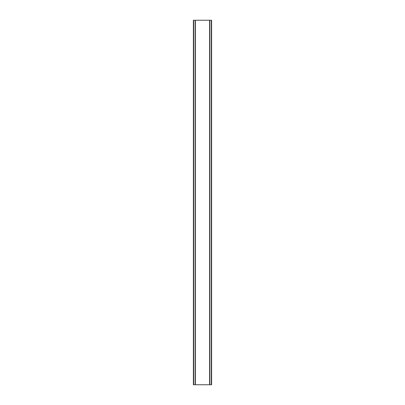 <?xml version="1.0" encoding="UTF-8"?>
<svg xmlns="http://www.w3.org/2000/svg" width="405" height="405" viewBox="0 0 405 405"><rect width="100%" height="100%" fill="white"/><g stroke="black" fill="none" stroke-linecap="round" stroke-linejoin="round"><path stroke-width="0.61" d="M211.324 20.25L193.387 20.25L193.387 384.75L211.612 384.75L211.612 20.25L211.324 20.25L211.324 384.75M211.516 20.25L211.506 384.75L211.516 20.25M193.484 384.75L193.484 20.25L193.494 384.75M195.154 20.25L195.154 384.75M195.291 20.25L195.291 384.75M195.397 20.25L195.397 384.75M209.603 20.25L209.603 384.75M209.709 20.25L209.709 384.75M209.846 20.25L209.846 384.75M193.676 20.25L193.676 384.75"/></g></svg>
